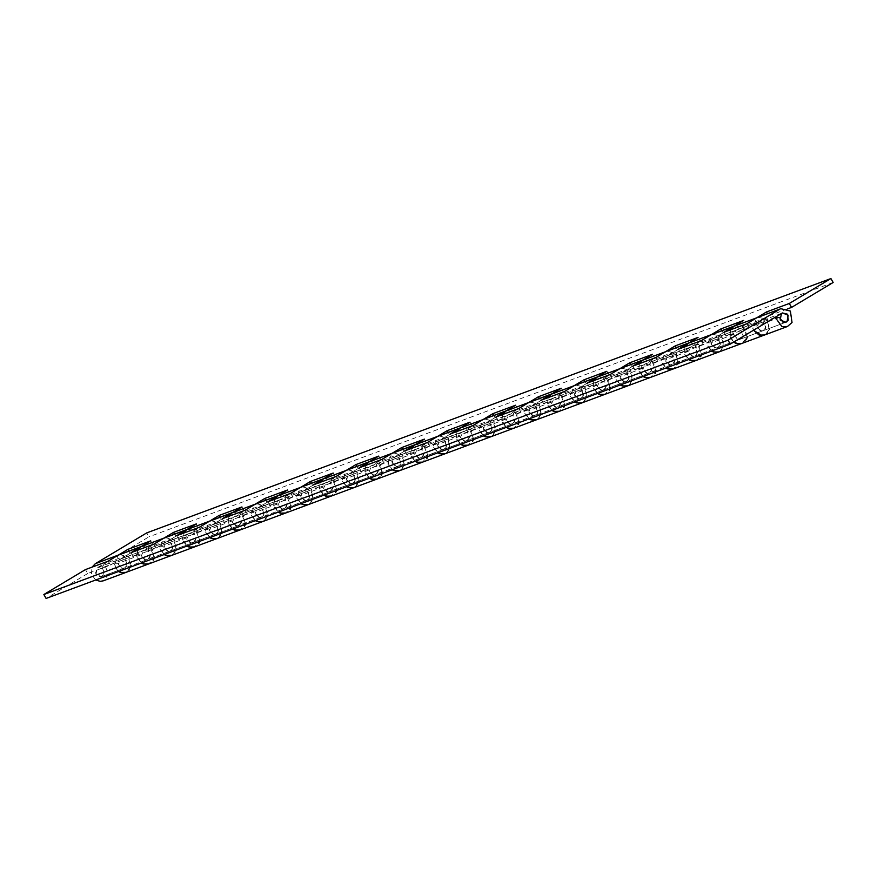 <?xml version="1.0" encoding="UTF-8"?>
<svg xmlns="http://www.w3.org/2000/svg" width="877" height="877" viewBox="0 0 877 877"><rect width="100%" height="100%" fill="white"/><g stroke="black" fill="none" stroke-linecap="round" stroke-linejoin="round"><path stroke-width="0.66" stroke-dasharray="4.38 3.29" d="M781.714 313.297L736.099 330.256L734.06 335.759L738.697 339.465L740.276 339.191L742.666 337.086L741.789 331.133L736.823 329.905L726.277 336.143L749.079 327.658L768.734 315.884L767.474 313.67M119.48 554.56L128.996 556.928L130.651 568.34L126.091 572.352L131.528 565.972L127.001 555.327L124.983 559.208L102.181 567.682L104.549 573.24L101.71 576.573L95.977 574.325L97.292 567.792L98.257 567.287L759.635 321.42L756.862 327.285L761.499 330.991L763.089 330.717L765.928 327.384L763.56 321.826L740.758 330.3L743.126 335.858L740.276 339.191L763.089 330.717L760.238 330.793L756.665 325.959L752.378 325.849L753.464 330.212L752.751 328.393L756.643 317.858M758.057 317.178L767.572 319.546L769.228 330.947L764.667 334.959L770.105 328.59L765.577 317.945L763.56 321.826M768.734 315.884L787.393 308.945M712.442 334.137L721.957 336.505L723.613 347.906L719.052 351.918L724.49 345.538L719.962 334.904L717.945 338.785L720.313 344.343L717.474 347.676L715.884 347.95L711.247 344.244L713.297 338.73L736.099 330.256L745.932 324.358L743.685 320.434M746.261 339.706L741.854 343.444L747.303 337.064L742.775 326.419L740.758 330.3M730.64 329.752L729.949 336.867L733.545 342.151L729.576 334.323L733.863 334.433L737.425 339.267L740.276 339.191L717.474 347.676L714.623 347.752L711.05 342.907L706.763 342.808L711.444 351.107L707.136 345.352L711.028 334.817M745.932 324.358L723.13 332.843L721.87 330.629M723.13 332.843L713.297 338.73L718.987 339.607L719.864 345.571L717.474 347.676L694.672 356.15L697.511 352.817L695.143 347.259L697.16 343.378L701.688 354.023L696.25 360.392L700.646 356.665M685.025 346.711L684.334 353.826L688.642 359.581L683.961 351.282L688.248 351.392L691.81 356.226L694.661 356.15L697.051 354.045L696.174 348.081L690.484 347.204L700.317 341.317L698.081 337.393M700.317 341.317L677.515 349.802L667.682 355.689L690.484 347.204L680.662 353.091L703.464 344.617L713.297 338.73L690.484 347.204L688.445 352.718L693.082 356.424L694.672 356.15L670.28 364.898L665.643 361.192L667.682 355.689L673.372 356.566L674.249 362.519L671.859 364.624L669.008 364.711L665.446 359.866L661.148 359.756L665.829 368.055L661.532 362.3L665.413 351.776M677.515 349.802L676.255 347.588M639.421 363.659L638.719 370.785L643.027 376.54L638.346 368.241L642.633 368.34L646.206 373.185L649.057 373.109L651.436 371.004L650.57 365.04L644.88 364.163L642.83 369.677L647.467 373.383L671.859 364.624L674.698 361.291L672.341 355.733L674.347 351.852L678.886 362.497L673.437 368.877L677.998 364.865L676.353 353.453L666.827 351.085M621.212 368.044L630.738 370.412L632.383 381.824L627.822 385.836L633.271 379.456L628.743 368.811L626.726 372.692L629.094 378.25L626.244 381.583L624.665 381.857L620.028 378.151L622.067 372.637L644.88 364.163L635.047 370.05L657.849 361.576L667.682 355.689L644.88 364.163L654.702 358.276L652.466 354.341M654.702 358.276L631.9 366.75L622.067 372.637L627.757 373.514L628.634 379.478L626.244 381.583L649.057 373.109L651.896 369.776L649.528 364.218L651.545 360.337L656.073 370.971L650.635 377.351L655.042 373.624M631.9 366.75L630.64 364.547M593.806 380.618L593.104 387.733L597.412 393.499L592.731 385.189L597.029 385.299L600.592 390.144L603.442 390.057L605.832 387.963L604.955 381.999L599.989 380.771L597.215 386.625L601.863 390.331L626.244 381.583L623.394 381.659L619.831 376.825L615.544 376.715L620.225 385.014L615.917 379.259L619.798 368.724M575.608 385.003L585.123 387.371L586.779 398.772L582.207 402.784L587.656 396.404L583.128 385.77L581.111 389.651L583.479 395.209L580.64 398.542L579.05 398.816L574.413 395.11L576.463 389.596L599.265 381.122L589.432 387.009L612.245 378.524L622.067 372.637L599.265 381.122L609.098 375.235L606.851 371.3M609.098 375.235L586.285 383.709L576.463 389.596L582.142 390.473L583.019 396.437L580.64 398.542L603.442 390.057L606.281 386.735L603.913 381.166L605.93 377.285L610.458 387.93L605.02 394.31L609.427 390.572M586.285 383.709L585.025 381.495M548.191 397.577L547.5 404.692L551.808 410.447L547.127 402.148L551.414 402.258L554.977 407.092L557.827 407.016L560.217 404.911L559.34 398.958L554.374 397.73L551.611 403.584L556.248 407.29L580.64 398.542L577.779 398.618L574.216 393.773L569.929 393.674L574.61 401.973L570.302 396.218L574.194 385.683M529.993 401.962L539.508 404.319L541.164 415.731L536.603 419.743L542.041 413.363L537.513 402.718L535.496 406.599L537.864 412.168L535.025 415.501L533.435 415.775L528.798 412.058L530.848 406.555L553.65 398.07L543.817 403.957L566.63 395.483L576.463 389.596L553.65 398.07L563.483 392.183L561.236 388.259M563.483 392.183L540.67 400.668L530.848 406.555L536.538 407.432L537.415 413.396L535.025 415.501L557.827 407.016L560.677 403.683L558.309 398.125L560.315 394.244L564.854 404.889L559.405 411.269L563.812 407.531M540.67 400.668L539.41 398.454M502.576 414.536L501.885 421.651L506.193 427.406L501.512 419.107L505.799 419.217L509.362 424.051L512.212 423.975L514.602 421.87L513.725 415.906L508.759 414.678L505.996 420.543L510.633 424.249L535.025 415.501L532.175 415.577L528.601 410.732L524.314 410.633L528.995 418.932L524.687 413.177L528.579 402.642M484.378 418.91L493.904 421.278L495.549 432.69L490.988 436.702L496.426 430.322L491.898 419.677L489.892 423.558L492.249 429.116L489.41 432.449L487.831 432.723L483.183 429.017L485.233 423.503L508.035 415.029L498.213 420.916L521.015 412.442L530.848 406.555L508.035 415.029L517.868 409.142L515.632 405.218M517.868 409.142L495.067 417.616L485.233 423.503L490.923 424.391L491.8 430.344L489.41 432.449L512.212 423.975L515.062 420.642L512.694 415.084L514.711 411.203L519.239 421.848L513.801 428.217L518.197 424.49M495.067 417.616L493.806 415.413M456.972 431.484L456.27 438.61L460.578 444.365L455.897 436.066L460.184 436.165L463.758 441.01L466.608 440.934L468.987 438.829L468.11 432.865L463.155 431.637L460.381 437.491L465.018 441.208L489.41 432.449L486.56 432.525L482.997 427.691L478.699 427.581L483.38 435.88L479.083 430.125L482.964 419.601M438.763 435.869L448.29 438.237L449.934 449.638L445.373 453.65L450.822 447.281L446.294 436.636L444.277 440.517L446.645 446.075L443.795 449.408L442.216 449.682L437.579 445.976L439.618 440.462L462.431 431.988L452.598 437.875L475.4 429.401L485.233 423.503L462.431 431.988L472.254 426.101L470.017 422.166M472.254 426.101L449.452 434.575L439.618 440.462L445.308 441.339L446.185 447.303L443.795 449.408L466.608 440.934L469.447 437.601L467.079 432.043L469.096 428.151L473.624 438.796L468.186 445.176L472.582 441.449M449.452 434.575L448.191 432.361M411.357 448.443L410.655 455.558L414.964 461.313L410.283 453.014L414.58 453.124L418.143 457.969L420.993 457.882L423.383 455.777L422.506 449.824L417.54 448.596L414.766 454.45L419.403 458.156L443.795 449.408L440.945 449.484L437.382 444.65L433.095 444.54L437.776 452.839L433.468 447.084L437.349 436.549M393.148 452.828L402.675 455.196L404.33 466.597L399.759 470.609L405.207 464.229L400.679 453.595L398.662 457.476L401.03 463.034L398.191 466.367L396.601 466.641L391.964 462.935L394.003 457.421L416.816 448.947L406.983 454.834L429.796 446.349L439.618 440.462L416.816 448.947L426.65 443.049L424.402 439.125M365.742 465.402L365.051 472.517L369.349 478.272L364.668 469.973L368.965 470.083L372.528 474.917L375.378 474.841L377.768 472.736L376.891 466.772L371.925 465.555L369.162 471.409L373.799 475.115L420.993 457.882L423.832 454.549L421.464 448.991L423.481 445.11L428.009 455.755L422.571 462.135L426.978 458.397M426.65 443.049L403.837 451.534L402.576 449.32M403.837 451.534L394.003 457.421L399.693 458.298L400.57 464.262L398.18 466.367L395.33 466.443L391.767 461.598L387.481 461.499L392.162 469.798L387.853 464.043L391.734 453.508M347.544 469.776L357.06 472.144L358.715 483.556L354.155 487.568L359.592 481.188L355.064 470.543L353.047 474.424L355.415 479.982L352.576 483.315L350.986 483.589L346.349 479.883L348.399 474.38L371.201 465.895L361.368 471.782L384.181 463.308L394.003 457.421L371.201 465.895L381.035 460.008L378.787 456.084M381.035 460.008L358.222 468.493L348.399 474.38L354.089 475.257L354.966 481.221L352.576 483.315L375.378 474.841L378.217 471.508L375.86 465.95L377.866 462.069L382.405 472.714L376.957 479.083M358.222 468.493L356.961 466.279M320.127 482.361L319.436 489.476L323.745 495.231L319.064 486.932L323.35 487.031L326.913 491.876L329.763 491.8L332.153 489.695L331.276 483.731L326.31 482.503L323.547 488.368L328.184 492.074L352.576 483.315L349.726 483.402L346.152 478.557L341.866 478.447L346.547 486.746L342.238 480.991L346.13 470.467M301.929 486.735L311.445 489.103L313.1 500.515L308.54 504.527L313.977 498.147L309.449 487.502L307.432 491.383L309.8 496.941L306.961 500.274L305.382 500.548L300.734 496.842L302.784 491.328L325.586 482.854L315.764 488.741L338.566 480.267L348.399 474.38L325.586 482.854L335.42 476.967L333.183 473.043M335.42 476.967L312.618 485.441L302.784 491.328L308.474 492.205L309.351 498.169L306.961 500.274L329.763 491.8L332.613 488.467L330.245 482.909L332.262 479.028L336.79 489.662L331.342 496.042L335.748 492.315M312.618 485.441L311.357 483.238M274.512 499.309L273.821 506.424L278.13 512.19L273.449 503.88L277.735 503.99L281.298 508.835L284.159 508.759L286.538 506.654L285.661 500.69L280.706 499.462L277.932 505.316L282.569 509.033L306.961 500.274L304.111 500.35L300.548 495.516L296.251 495.406L300.932 503.705L296.623 497.95L300.515 487.415M256.314 503.694L265.841 506.062L267.485 517.463L262.925 521.475L268.373 515.095L263.834 504.461L261.828 508.342L264.196 513.9L261.346 517.233L259.767 517.507L255.13 513.801L257.169 508.287L279.982 499.813L270.149 505.7L292.951 497.215L302.784 491.328L279.982 499.813L289.805 493.926L287.568 489.991M289.805 493.926L267.003 502.4L257.169 508.287L262.859 509.164L263.736 515.128L261.346 517.233L284.159 508.748L286.998 505.426L284.63 499.857L286.647 495.976L291.175 506.621L285.738 513.001L290.134 509.263M267.003 502.4L265.742 500.186M228.908 516.268L228.206 523.383L232.515 529.138L227.834 520.839L232.12 520.949L235.694 525.783L238.544 525.707L240.934 523.602L240.057 517.649L235.091 516.421L232.317 522.275L236.954 525.981L261.346 517.233L258.496 517.309L254.933 512.475L250.647 512.365L255.328 520.664L251.019 514.909L254.9 504.374M210.699 520.653L220.226 523.021L221.881 534.422L217.31 538.434L222.758 532.054L218.23 521.409L216.213 525.301L218.581 530.859L215.742 534.192L214.152 534.466L209.515 530.749L211.554 525.246L234.367 516.761L224.534 522.659L247.336 514.174L257.169 508.287L234.367 516.761L244.19 510.874L241.953 506.95M244.19 510.874L221.388 519.359L211.554 525.246L217.244 526.123L218.121 532.087L215.731 534.192L238.544 525.707L241.383 522.374L239.015 516.816L241.032 512.935L245.56 523.58L240.123 529.96L244.53 526.222M221.388 519.359L220.127 517.145M183.293 533.227L182.602 540.342L186.9 546.097L182.219 537.798L186.516 537.908L190.079 542.742L192.929 542.666L195.319 540.561L194.442 534.597L189.476 533.369L186.702 539.234L191.35 542.94L215.731 534.192L212.881 534.268L209.318 529.423L205.032 529.324L209.713 537.623L205.404 531.868L209.285 521.333M165.095 537.601L174.611 539.969L176.266 551.381L171.706 555.393L177.143 549.013L172.616 538.368L170.598 542.249L172.966 547.807L170.127 551.14L168.537 551.414L163.9 547.708L165.95 542.205L188.752 533.72L178.919 539.607L201.732 531.133L211.554 525.246L188.752 533.72L198.586 527.833L196.338 523.909M198.586 527.833L175.773 536.307L165.95 542.205L171.64 543.082L172.506 549.035L170.127 551.14L192.929 542.666L195.768 539.333L193.411 533.775L195.418 529.894L199.945 540.539L194.508 546.908L198.915 543.181M175.773 536.307L174.512 534.104M137.678 550.175L136.987 557.301L141.296 563.056L136.615 554.757L140.901 554.856L144.464 559.701L147.314 559.625L149.704 557.52L148.827 551.556L143.861 550.328L141.098 556.193L145.735 559.899L170.127 551.14L167.277 551.216L163.703 546.382L159.417 546.272L164.098 554.571L159.789 548.816L163.681 538.292M124.983 559.208L127.351 564.766L124.512 568.099L122.923 568.373L118.285 564.667L120.335 559.153L143.137 550.679L133.315 556.566L156.117 548.092L165.95 542.205L143.137 550.679L152.971 544.792L150.723 540.857M152.971 544.792L130.169 553.266L120.335 559.153L126.025 560.03L126.902 565.994L124.512 568.099L147.314 559.625L150.164 556.292L147.796 550.734L149.814 546.853L154.341 557.487L148.893 563.867L153.3 560.14M130.169 553.266L128.908 551.063M98.257 567.287L103.979 569.535L102.883 575.915L101.71 576.573L124.512 568.099L121.662 568.175L118.099 563.341L113.802 563.231L118.483 571.53L114.174 565.775L118.066 555.24M102.181 567.682L104.199 563.801L108.726 574.446L103.289 580.826M759.635 321.42L764.591 322.648L765.468 328.612L763.089 330.717L785.891 322.243L101.71 576.573L100.121 576.847L95.483 573.141L97.522 567.638L148.958 536.823L146.722 532.898M95.681 580.004L91.372 574.249L92.063 567.134M833.15 282.482L148.958 536.823M127.001 555.327L104.199 563.801M170.598 542.249L147.796 550.734M172.616 538.368L149.814 546.853M216.213 525.301L193.411 533.775M218.23 521.409L195.418 529.894M261.828 508.342L239.015 516.816M263.834 504.461L241.032 512.935M307.432 491.383L284.63 499.857M309.449 487.502L286.647 495.976M353.047 474.424L330.245 482.909M355.064 470.543L332.262 479.028M398.662 457.476L375.86 465.95M400.679 453.595L377.866 462.069M444.277 440.517L421.464 448.991M446.294 436.636L423.481 445.11M489.892 423.558L467.079 432.043M491.898 419.677L469.096 428.151M535.496 406.599L512.694 415.084M537.513 402.718L514.711 411.203M581.111 389.651L558.309 398.125M583.128 385.77L560.315 394.244M626.726 372.692L603.913 381.166M628.743 368.811L605.93 377.285M672.341 355.733L649.528 364.218M674.347 351.852L651.545 360.337M765.577 317.945L742.775 326.419M717.945 338.785L695.143 347.259M719.962 334.904L697.16 343.378M726.277 336.143L724.029 332.208M749.079 327.658L746.831 323.734M747.303 337.064L744.77 328.02L735.244 325.652L733.885 326.31M680.662 353.091L678.414 349.167M703.464 344.617L701.227 340.693M701.468 354.812L699.155 344.979L689.629 342.611L688.281 343.258M635.047 370.05L632.81 366.126M657.849 361.576L655.612 357.641M655.864 371.771L653.54 361.938L644.025 359.57L642.666 360.217M589.432 387.009L587.195 383.074M612.245 378.524L609.997 374.6M610.249 388.719L607.925 378.886L598.41 376.529L597.051 377.176M543.817 403.957L541.58 400.033M566.63 395.483L564.382 391.559M564.635 405.678L562.321 395.845L552.795 393.477L551.436 394.124M498.213 420.916L495.965 416.992M521.015 412.442L518.778 408.507M519.02 422.637L516.706 412.804L507.18 410.436L505.832 411.083M452.598 437.875L450.35 433.951M475.4 429.401L473.163 425.466M473.405 439.596L471.092 429.763L461.576 427.395L460.217 428.042M406.983 454.834L404.746 450.899M429.796 446.349L427.548 442.425M427.801 456.544L425.477 446.711L415.961 444.343L414.602 445.001M361.368 471.782L359.132 467.858M384.181 463.308L381.933 459.384M376.957 479.094L381.363 475.356M382.186 473.503L379.873 463.67L370.346 461.302L368.987 461.949M315.764 488.741L313.517 484.817M338.566 480.267L336.329 476.332M336.571 490.462L334.258 480.629L324.731 478.261L323.383 478.908M270.149 505.7L267.902 501.765M292.951 497.215L290.715 493.291M290.956 507.41L288.643 497.577L279.127 495.22L277.768 495.867M224.534 522.659L222.298 518.724M247.336 514.174L245.1 510.25M245.352 524.369L243.028 514.536L233.512 512.168L232.153 512.815M178.919 539.607L176.683 535.683M201.732 531.133L199.485 527.209M199.737 541.328L197.424 531.495L187.897 529.127L186.538 529.774M133.315 556.566L131.068 552.642M156.117 548.092L153.87 544.157M154.122 558.287L151.809 548.454L142.282 546.086L140.923 546.733M108.266 561.116L110.502 565.04L87.7 573.525L85.453 569.59M110.502 565.04L120.335 559.153L97.522 567.638M87.7 573.525L46.086 598.443M136.615 554.757L113.802 563.231M140.901 554.856L118.099 563.341M182.219 537.798L159.417 546.272M186.516 537.908L163.703 546.382M227.834 520.839L205.032 529.324M232.12 520.949L209.318 529.423M273.449 503.88L250.647 512.365M277.735 503.99L254.933 512.475M319.064 486.932L296.251 495.406M323.35 487.031L300.548 495.516M364.668 469.973L341.866 478.447M368.965 470.083L346.152 478.557M410.283 453.014L387.481 461.499M414.58 453.124L391.767 461.598M455.897 436.066L433.095 444.54M460.184 436.165L437.382 444.65M501.512 419.107L478.699 427.581M505.799 419.217L482.997 427.691M547.127 402.148L524.314 410.633M551.414 402.258L528.601 410.732M592.731 385.189L569.929 393.674M597.029 385.299L574.216 393.773M638.346 368.241L615.544 376.715M642.633 368.34L619.831 376.825M683.961 351.282L661.148 359.756M688.248 351.392L665.446 359.866M729.576 334.323L706.763 342.808M733.863 334.433L711.05 342.907M779.478 317.474L756.665 325.959M775.18 317.375L752.378 325.849M142.282 546.086L141.559 546.349M121.059 558.813L143.861 550.328M187.897 529.127L187.174 529.401M166.674 541.854L189.476 533.369M233.512 512.168L232.789 512.442M212.278 524.895L235.091 516.421M279.127 495.22L278.404 495.483M257.893 507.936L280.706 499.462M324.731 478.261L324.008 478.524M303.508 490.988L326.31 482.503M370.346 461.302L369.623 461.576M349.123 474.029L371.925 465.555M415.961 444.343L415.238 444.617M394.738 457.07L417.54 448.596M461.576 427.395L460.853 427.658M440.342 440.111L463.155 431.637M507.18 410.436L506.457 410.699M485.957 423.163L508.759 414.678M552.795 393.477L552.072 393.751M531.572 406.204L554.374 397.73M598.41 376.529L597.686 376.792M577.187 389.245L599.989 380.771M644.025 359.57L643.301 359.833M622.791 372.297L645.604 363.812M689.629 342.611L688.916 342.885M668.406 355.338L691.219 346.853M735.244 325.652L734.52 325.926M714.021 338.379L736.823 329.905"/><path stroke-width="1.32" d="M767.474 313.67L766.498 311.96L756.643 317.858M753.464 330.212L761.631 335.485L764.667 334.959L759.197 335.113L753.464 330.212M787.393 308.945L791.547 307.41L789.3 303.475L766.498 311.96M721.87 330.629L720.883 328.908L743.685 320.434L733.863 326.321L730.64 329.752M376.957 479.094L371.486 479.237L369.349 478.272L373.931 479.609L376.957 479.083L399.769 470.609L394.299 470.763L392.162 469.798L396.733 471.135L399.769 470.609L422.571 462.135L417.101 462.278L414.964 461.313L419.535 462.661L422.571 462.135L445.373 453.65L439.914 453.804L437.776 452.839L442.348 454.176L445.373 453.65L468.186 445.176L462.716 445.33L460.578 444.365L465.15 445.702L468.186 445.176L490.988 436.702L485.518 436.845L483.38 435.88L487.963 437.228L490.988 436.702L513.801 428.217L508.331 428.371L506.193 427.406L510.765 428.743L513.801 428.217L536.603 419.743L531.133 419.897L528.995 418.932L533.567 420.269L536.603 419.743L559.405 411.269L553.946 411.412L551.808 410.447L556.38 411.795L559.405 411.269L582.218 402.784L576.748 402.938L574.61 401.973L579.182 403.31L582.218 402.784L605.02 394.31L599.55 394.453L597.412 393.499L601.984 394.836L605.02 394.31L627.822 385.836L622.363 385.979L620.225 385.014L624.797 386.351L627.822 385.825L650.635 377.351L645.165 377.505L643.027 376.54L647.599 377.877L650.635 377.351L673.437 368.877L667.967 369.02L665.829 368.055L670.412 369.403L673.437 368.877L696.25 360.392L690.78 360.546L688.642 359.581L693.214 360.918L696.25 360.392L719.052 351.918L713.582 352.072L711.444 351.107L716.016 352.444L719.052 351.918L741.854 343.444L736.395 343.587L733.545 342.151L738.829 343.97L741.854 343.444L787.469 326.485L792.03 322.473L790.385 311.061L780.859 308.704L756.698 317.825L746.831 323.734L724.029 332.208L733.885 326.31L711.083 334.784L720.883 328.908M711.028 334.817L701.227 340.693L678.414 349.167L688.281 343.258L665.468 351.743L655.612 357.641L632.81 366.126L642.666 360.217L619.864 368.691L609.997 374.6L587.195 383.074L597.051 377.176L574.249 385.65L564.382 391.559L541.58 400.033L551.436 394.124L528.634 402.609L538.434 396.733L561.236 388.259L551.414 394.146L548.191 397.577M676.255 347.588L675.268 345.867L698.081 337.393L688.259 343.269L685.025 346.711M665.413 351.776L675.268 345.867M665.446 351.754L642.644 360.228L639.421 363.659M630.64 364.547L629.664 362.826L652.466 354.341L642.644 360.228M585.025 381.495L584.049 379.785L606.851 371.3L597.029 377.187L619.831 368.713L629.664 362.826M597.018 377.187L593.806 380.618M551.414 394.146L574.216 385.672L584.049 379.785M539.41 398.454L538.434 396.733M528.579 402.642L518.778 408.507L495.965 416.992L505.832 411.083L502.576 414.536M493.806 415.413L492.819 413.692L515.632 405.218L505.81 411.094L483.019 419.557L473.163 425.466L450.35 433.951L460.184 428.053L456.972 431.484M482.964 419.601L492.819 413.692M482.997 419.579L437.404 436.516L447.204 430.651L470.017 422.166L460.195 428.053M448.191 432.361L447.204 430.651M437.349 436.549L427.548 442.425L404.746 450.899L414.569 445.012L411.357 448.443M424.402 439.125L414.58 445.012L391.8 453.475L401.6 447.599L424.402 439.125M402.576 449.32L401.6 447.599M391.734 453.508L381.933 459.384L359.132 467.858L368.987 461.949L346.185 470.434L336.329 476.332L313.517 484.817L323.383 478.908L300.57 487.382L290.715 493.291L267.902 501.765L277.768 495.867L254.955 504.341L264.755 498.476L287.568 489.991L277.735 495.878L274.512 499.309M356.961 466.279L355.985 464.558L378.787 456.084L368.965 461.96L365.742 465.402M376.957 479.083L354.155 487.568L351.118 488.094L346.547 486.746L348.684 487.711L354.155 487.568L308.54 504.527L305.503 505.053L300.932 503.705L303.069 504.67L308.54 504.527L262.925 521.475L259.899 522.001L255.328 520.664L257.465 521.629L262.925 521.475L217.321 538.434L214.284 538.96L209.713 537.623L211.85 538.588L217.31 538.434L171.706 555.393L168.669 555.919L164.098 554.571L166.235 555.536L171.706 555.393L126.091 572.341L123.054 572.867L118.483 571.53L120.62 572.495L126.091 572.352L103.289 580.826L100.252 581.352L95.681 580.004M311.357 483.238L310.37 481.517L333.183 473.043L323.361 478.919L346.163 470.445L355.985 464.558M323.361 478.919L320.127 482.361M323.745 495.231L328.316 496.568L331.342 496.042L325.882 496.196L323.745 495.231M277.746 495.878L300.548 487.404L310.37 481.517M278.13 512.19L282.701 513.527L285.738 513.001L280.267 513.144L278.13 512.19M265.742 500.186L264.755 498.476M254.9 504.374L245.1 510.25L222.298 518.724L232.153 512.815L228.908 516.268M241.953 506.95L232.131 512.837L209.351 521.3L219.151 515.424L241.953 506.95M232.515 529.138L237.086 530.486L240.123 529.96L234.652 530.103L232.515 529.138M220.127 517.145L219.151 515.424M209.285 521.333L199.485 527.209L176.683 535.683L186.538 529.774L183.293 533.227M196.338 523.909L186.516 529.785L163.736 538.259L173.536 532.383L196.338 523.909M186.9 546.097L191.482 547.434L194.508 546.908L189.037 547.062L186.9 546.097M174.512 534.104L173.536 532.383M163.681 538.292L153.87 544.157L131.068 552.642L140.923 546.733L137.678 550.175M150.723 540.857L140.912 546.744L118.121 555.207L127.921 549.342L150.723 540.857M141.296 563.056L145.867 564.393L148.893 563.867L143.433 564.021L141.296 563.056M128.908 551.063L127.921 549.342M118.066 555.24L108.266 561.116L85.453 569.59L43.85 594.518L46.086 598.443L730.278 344.102L728.042 340.177L779.5 309.351M92.063 567.134L95.297 563.703L146.722 532.898L830.914 278.557L833.15 282.482L791.547 307.41M789.3 303.475L830.914 278.557M746.261 339.706L747.303 337.064M756.698 317.825L780.859 308.704M700.646 356.665L701.468 354.812M688.259 343.269L735.244 325.652M655.042 373.624L655.864 371.771M665.468 351.743L689.629 342.611M609.427 390.572L610.249 388.719M619.864 368.691L644.025 359.57M563.812 407.531L564.635 405.678M574.249 385.65L598.41 376.529M518.197 424.49L519.02 422.637M505.81 411.094L552.795 393.477M472.582 441.449L473.405 439.596M483.019 419.557L507.18 410.436M426.978 458.397L427.801 456.544M414.58 445.012L461.576 427.395M381.363 475.356L382.186 473.503M368.965 461.96L415.961 444.343M335.748 492.315L336.571 490.462M346.185 470.434L370.346 461.302M290.134 509.263L290.956 507.41M300.57 487.382L324.731 478.261M244.53 526.222L245.352 524.369M232.131 512.837L279.127 495.22M198.915 543.181L199.737 541.328M186.516 529.785L233.512 512.168M153.3 560.14L154.122 558.287M140.912 546.744L187.897 529.127M95.297 563.703L142.282 546.086M787.469 326.485L781.999 326.639L775.18 317.375L779.478 317.474L783.04 322.319L785.891 322.243L788.28 320.138L787.403 314.174L782.437 312.946L730.278 344.102M728.042 340.177L43.85 594.518M775.18 317.375L774.457 317.638M787.075 321.574L785.891 322.243L780.168 319.984L781.473 313.451L782.437 312.946L788.171 315.194L787.075 321.574M756.676 317.836L733.874 326.321"/></g></svg>
